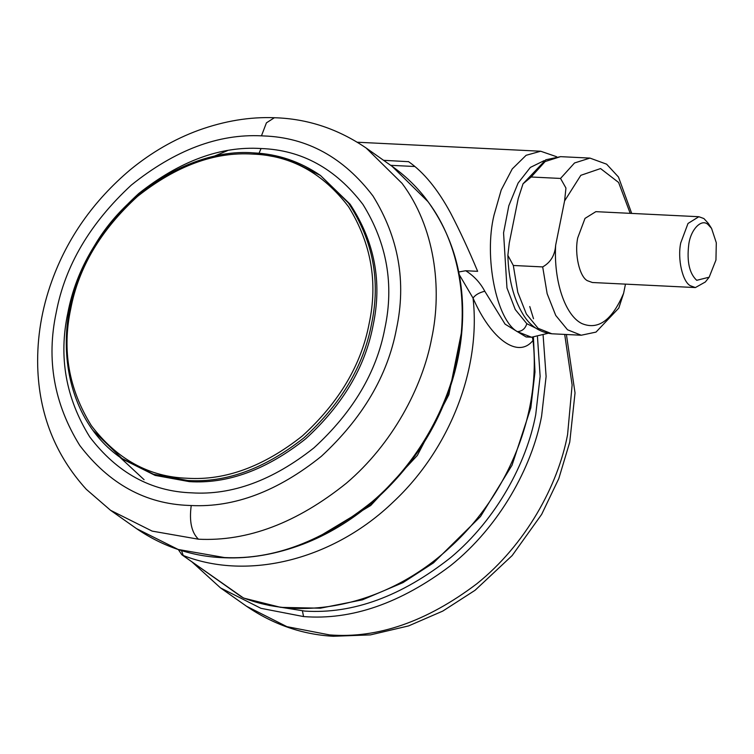 <?xml version="1.0" encoding="UTF-8"?>
<svg xmlns="http://www.w3.org/2000/svg" width="754" height="754" viewBox="0 0 754 754"><rect width="100%" height="100%" fill="white"/><g stroke="black" fill="none" stroke-linecap="round" stroke-linejoin="round"><path stroke-width="1.13" d="M144.089 479.704L119.773 457.103M715.951 260.055L709.165 277.199L696.715 280.309C689.41 273.532 686.753 261.685 688.732 244.739C690.476 229.904 701.305 218.226 707.968 224.485L711.569 228.387L716.3 242.75L715.951 260.055M709.165 277.199L705.329 281.996L695.376 287.566L690.344 285.728C682.577 281.77 677.318 259.122 680.73 242.929L688.016 223.457L698.854 216.718L703.887 218.547L708.213 223.241L711.569 228.387M695.376 287.566L592.361 282.505L587.328 280.677C579.572 276.709 574.303 254.07 577.724 237.868L585.01 218.396L595.849 211.657L698.854 216.718M625.462 284.135L623.633 293.221C612.107 320.252 598.205 330.365 581.909 323.579C565.123 315.502 553.587 281.101 555.651 245.248C554.953 255.21 550.637 262.43 542.691 266.916L513.314 265.474L507.866 255.38L509.261 242.977L518.196 198.66L523.022 183.806L531.155 177.002L560.533 178.444L565.952 188.048L564.586 200.941L580.825 175.314L600.561 168.566L618.6 182.459L630.203 213.344M618.798 308.075L623.633 293.221M555.651 245.248L564.586 200.941M547.96 333.325L531.551 337.226L517.291 331.637C522.079 331.326 525.255 328.678 526.82 323.692L535.915 328.197M458.705 271.968L465.718 270.743L477.65 271.327C468.79 250.083 459.77 230.649 450.6 213.033C437.754 189.282 423.682 172.119 408.376 161.535L408.517 161.639M465.718 270.743C473.88 275.86 480.241 282.693 484.784 291.242L505.086 324.154L526.104 336.963L531.551 337.226M408.583 161.686L383.579 160.319M533.304 337.264L533.012 340.412C518.318 358.979 491.212 339.762 473.031 298.084L459.205 274.541M532.343 337.255L533.012 340.412C541.353 412.447 508.243 494.926 449.94 547.376C390.581 602.625 307.302 622.945 243.222 597.818L181.846 554.755L241.827 597.083M484.784 291.242C479.233 292.609 475.312 294.889 473.031 298.084C481.165 368.678 449.629 449.356 393.362 501.881C333.796 559.411 248.556 581.155 183.231 555.491L181.497 550.58M198.443 539.204C247.529 541.617 296.822 522.974 346.293 483.276C392.372 444.153 422.381 387.471 431.618 338.65C442.57 287.896 434.521 226.577 402.089 183.401L366.152 148.02L392.146 166.361L428.084 201.742C460.515 244.918 468.564 306.237 457.612 356.991C448.376 405.812 418.366 462.504 372.288 501.617C322.806 541.315 273.523 559.958 224.438 557.545L225.078 557.771C193.118 556.829 163.609 547.112 136.521 528.629L110.527 510.288L86.295 489.318C55.23 455.096 39.029 414.125 37.7 366.406C37.021 337.472 41.724 309.027 51.828 281.072C67.379 237.991 93.458 200.932 130.065 169.923C151.337 152.459 174.155 139.245 198.538 130.282C224.419 120.96 249.706 116.776 274.39 117.728L266.426 122.845L261.459 135.843L263.598 135.937C307.132 137.435 343.588 157.445 372.957 195.955C398.696 237.557 406.519 281.921 396.434 329.046C387.603 375.737 362.58 418.159 321.345 456.321C277.802 491.25 234.428 507.649 191.233 505.529C189.103 521.268 191.507 532.494 198.443 539.204L152.167 531.118L110.527 510.288M224.438 557.545L178.161 549.459L136.521 528.629M213.41 156.53L227.435 150.659M191.233 505.529L189.094 505.444C145.55 503.945 109.104 483.936 79.736 445.416C53.996 403.824 46.164 359.46 56.258 312.335C65.08 265.634 90.112 223.212 131.347 185.06C174.881 150.131 218.255 133.722 261.459 135.843M261.054 148.529C301.628 149.923 335.596 168.566 362.957 204.457C386.943 243.222 394.238 284.56 384.832 328.471C376.519 372.438 352.863 412.259 313.871 447.923C272.703 480.449 231.959 495.425 191.629 492.843C151.064 491.448 117.096 472.805 89.726 436.915C65.739 398.15 58.454 356.812 67.851 312.901C76.173 268.942 99.83 229.122 138.821 193.448C179.98 160.922 220.724 145.956 261.054 148.529L259.037 153.269M253.768 152.977L287.962 159.207L320.441 175.456L350.073 204.174C374.672 241.591 382.344 281.958 373.107 325.276C365.19 367.094 342.693 404.964 305.596 438.894C266.445 469.836 227.689 484.077 189.329 481.627L155.126 475.397L122.657 459.148L93.015 430.43M320.441 175.456L348.471 203.052C373.07 240.46 380.742 280.827 371.505 324.145C363.598 365.963 341.091 403.842 304.003 437.772C264.852 468.705 226.087 482.946 187.727 480.496L153.524 474.266L121.055 458.017C60.527 416.114 49.839 322.665 90.669 252.628C123.486 189.97 195.965 148.02 253.514 152.883C277.67 153.939 299.979 161.46 320.441 175.456M252.628 154.089C290.818 155.409 322.797 172.958 348.565 206.747C371.147 243.24 378.008 282.166 369.158 323.504C361.326 364.889 339.055 402.382 302.345 435.963C263.598 466.585 225.239 480.675 187.265 478.253C149.075 476.933 117.096 459.384 91.328 425.595C68.746 389.102 61.885 350.186 70.735 308.848C78.567 267.453 100.829 229.97 137.548 196.379C176.295 165.767 214.654 151.667 252.628 154.089M513.314 265.474L517.772 292.26L526.358 313.994L538.139 328.348L551.871 333.786L581.249 335.228L567.526 329.79L555.736 315.436L547.15 293.702L542.691 266.916M560.533 178.444L574.539 162.968L589.948 158.095L560.571 156.653L545.811 159.782L523.022 183.806M531.155 177.002L545.161 161.526L560.571 156.653M268.876 605.377L304.823 611.089C353.023 614.171 401.722 596.273 450.911 557.404C496.697 519.044 526.612 462.918 535.726 414.643L540.137 376.378L537.479 336.915M212.873 576.65L229.65 588.478M533.512 318.706L529.76 306.539M191.921 561.862L220.498 587.884L260.922 608.318L303.551 616.565L302.448 610.957M303.551 616.565C351.534 620.363 400.562 603.37 450.647 565.575C499.685 526.405 532.07 467.065 541.589 416.246L546.113 376.472L543.134 335.473M220.498 587.884L246.492 606.225L286.916 626.659L329.545 634.906C377.528 638.704 426.557 621.711 476.641 583.916C525.679 544.746 558.054 485.406 567.583 434.587L572.126 384.983L564.699 334.418M246.492 606.225C273.259 624.51 302.184 634.519 333.249 636.272L329.545 634.906M517.291 331.637C496.264 319.724 483.804 256.605 494.021 215.163L501.193 190.046L512.239 168.934L526.122 155.296L540.693 151.234L556.631 156.728M544.143 160.649L530.354 167.416L518.111 183.043L508.827 205.729L503.559 232.873L506.971 287.943L515.255 309.545L526.82 323.692M414.86 166.511L390.666 165.324M313.871 539.676L370.732 505.482L417.339 455.444L448.856 394.747L462.004 329.724M392.146 166.361C404.662 175.192 415.746 185.767 425.397 198.085C450.93 232.025 463.342 271.383 462.645 316.143C462.202 340.761 457.801 365.181 449.441 389.403C434.295 433.135 408.385 471.005 371.694 503.031C350.365 521.052 327.509 534.746 303.127 544.134C276.275 554.228 250.262 558.78 225.078 557.771M366.152 148.02C337.858 128.764 307.274 118.67 274.39 117.728M581.249 335.228L596.009 332.099L618.798 308.084M631.701 213.42L618.469 177.011L606.612 164.174L589.948 158.095M551.871 333.786C539.676 332.439 530.081 326.001 523.106 314.475C513.615 298.923 508.535 279.225 507.866 255.38M333.249 636.272L370.393 634.896L408.602 625.905L442.786 611.079L475.048 590.297L512.183 555.538L541.664 514.369L558.808 478.564L569.751 442.136L575.029 392.928L566.405 334.503M357.358 142.233L540.693 151.234M528.215 336.812L526.104 336.963M533.427 337.264L534.982 372.033L530.825 407.791L512.051 465.19L480.515 516.528L433.503 562.861L403.013 582.597L362.476 599.816L320.375 608.195L280.742 607.375L243.806 598.129M181.846 554.755L178.34 549.581"/></g></svg>
